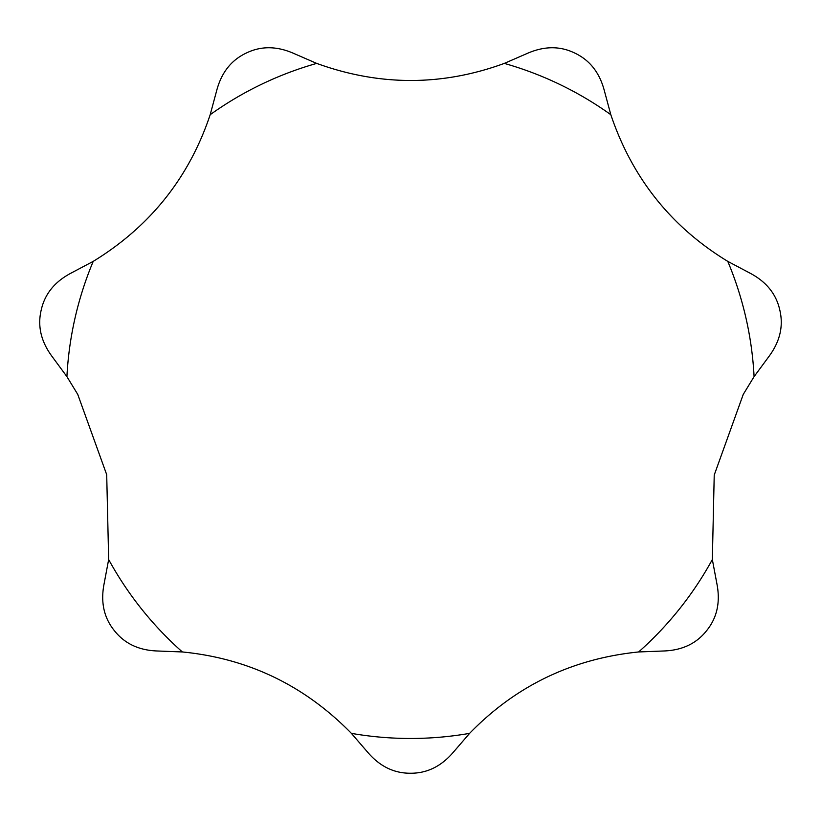 <?xml version="1.0" encoding="UTF-8"?>
<svg xmlns="http://www.w3.org/2000/svg" width="821" height="821" viewBox="0 0 821 821"><rect width="100%" height="100%" fill="white"/><g stroke="black" fill="none" stroke-linecap="round" stroke-linejoin="round"><path stroke-width="1.23" d="M743.241 394.419L754.089 376.623L769.061 356.293C780.001 341.454 783.583 326.07 779.817 310.122C776.266 294.092 766.362 281.788 750.096 273.198L727.786 261.376C671.198 226.945 632.211 178.054 610.814 114.694L604.246 90.32C599.494 72.546 589.704 60.149 574.864 53.119C560.158 45.894 544.354 45.966 527.462 53.334L504.31 63.402C442.109 86.174 379.569 86.174 316.69 63.402L293.538 53.334C276.646 45.966 260.842 45.894 246.136 53.119C231.296 60.149 221.506 72.546 216.754 90.32L210.186 114.694C189.21 177.521 150.222 226.422 93.214 261.376L70.904 273.198C54.638 281.788 44.734 294.092 41.183 310.122C37.417 326.07 40.999 341.454 51.939 356.293L66.912 376.623L77.759 394.419L106.699 474.682L108.659 559.532L103.99 584.347C100.573 602.46 104.021 617.885 114.335 630.61C124.484 643.52 138.759 650.304 157.129 650.981L182.365 651.956C248.281 658.421 304.632 685.556 351.388 733.358L367.88 752.477C379.877 766.424 394.08 773.341 410.5 773.238C426.92 773.341 441.123 766.424 453.12 752.477L469.612 733.358C515.773 685.853 572.114 658.719 638.635 651.956L663.871 650.981C682.241 650.304 696.516 643.52 706.665 630.61C716.979 617.885 720.428 602.46 717.01 584.347L712.341 559.532L714.229 475.051L743.241 394.419M754.089 376.623A344.05 344.05 0 0 0 727.786 261.376M610.814 114.694A344.05 344.05 0 0 0 504.31 63.402M316.69 63.402A344.05 344.05 0 0 0 210.186 114.694M93.214 261.376A344.05 344.05 0 0 0 66.912 376.623M108.659 559.532A344.05 344.05 0 0 0 182.365 651.956M351.388 733.358A344.05 344.05 0 0 0 469.612 733.358M638.635 651.956A344.05 344.05 0 0 0 712.341 559.532"/></g></svg>
